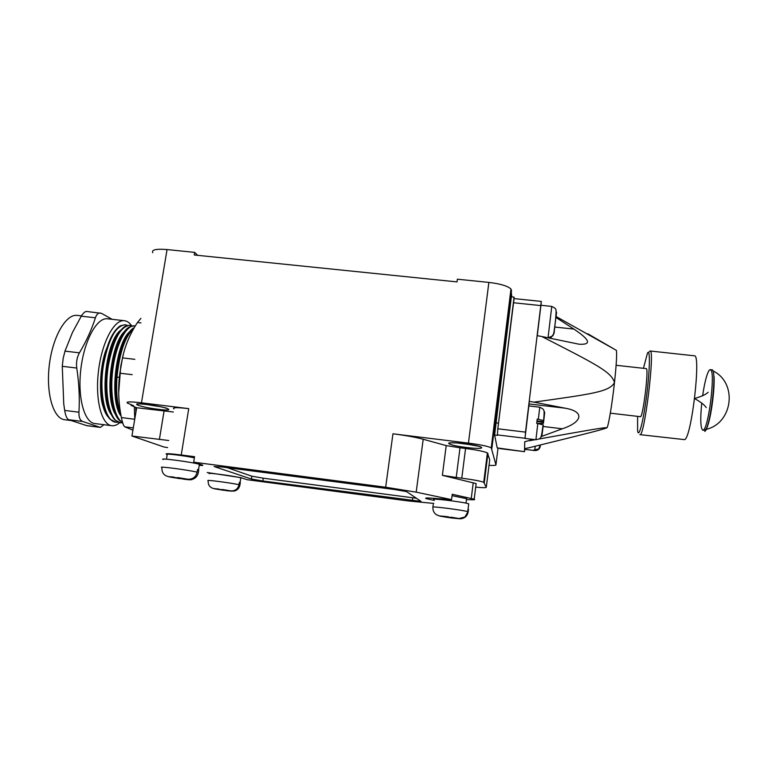<?xml version="1.0" encoding="UTF-8"?>
<svg xmlns="http://www.w3.org/2000/svg" width="768" height="768" viewBox="0 0 768 768"><rect width="100%" height="100%" fill="white"/><g stroke="black" fill="none" stroke-linecap="round" stroke-linejoin="round"><path stroke-width="1.15" d="M514.109 298.598L514.07 297.139L511.344 296.851L494.621 435.034L497.194 447.898L524.506 451.68L524.822 449.347M524.506 451.651L524.573 448.685L529.133 447.715C582.288 434.659 602.074 429.859 606.979 427.757L606.979 427.757M524.717 448.646L524.688 449.338L534.72 450.566C537.802 450.634 539.674 449.174 540.336 446.17L540.336 446.112M533.213 439.421L524.746 441.734L524.573 448.685M529.565 440.707L535.286 439.67M539.126 438.979C586.925 430.426 604.272 427.286 607.008 427.728C608.515 425.693 612.154 403.968 614.486 382.579C609.408 391.939 591.619 394.003 533.952 402.154L565.123 408.182L529.094 403.958L529.21 401.347L533.952 402.154M541.008 305.29L541.286 301.421L514.08 298.598L497.818 428.784L525.504 432.125L525.139 438.432M565.123 408.182C585.197 411.61 582.403 422.112 562.339 428.784L541.008 436.646M528.922 405.936L529.094 403.958M525.504 432.125L537.12 335.664L541.814 336.509C594.509 363.59 611.549 371.712 614.486 382.579C616.397 364.579 617.03 353.827 616.368 350.342L556.061 316.502M543.629 420.374C544.454 408.95 544.819 409.891 539.779 407.213L528.826 405.926L524.966 438.413L535.91 439.747L537.811 423.552L536.707 423.418L537.226 419.059L543.782 420.586L543.619 421.699L537.034 420.912L537.226 419.059M537.12 335.664L541.286 301.421M547.229 337.661L548.045 337.747L551.77 306.413L540.931 305.28L537.264 335.683M497.818 428.784L497.357 435.37L494.621 435.034M499.747 448.589L524.506 451.68M497.194 447.898L499.68 448.253M514.07 297.139L497.846 428.611M489.014 465.35C493.613 465.59 495.917 465.437 495.936 464.89L491.251 447.792C487.728 446.198 480.125 444.643 468.451 443.107L488.87 282.413L457.382 279.197L457.027 281.904L194.237 254.986L194.659 252.374L197.712 255.341M613.238 348.528L587.76 333.763M555.946 317.434L573.907 329.088L554.813 327.043M541.814 336.509L579.101 344.227C591.811 344.918 590.074 339.869 573.907 329.088M615.878 350.054L616.368 350.342M616.118 365.28L646.234 368.621C649.114 367.699 642.883 418.57 640.358 416.688L610.32 413.165M643.45 368.314L647.472 353.126C650.294 347.827 649.968 369.638 646.608 395.702C643.296 421.795 638.621 439.286 637.603 430.627L637.603 416.362M649.238 351.763L650.112 350.995C655.229 349.123 644.304 438.24 639.888 434.64L684.749 439.642C691.709 436.608 701.203 353.904 694.387 355.805L650.112 350.995M704.861 431.414C705.83 430.656 706.896 428.39 708.058 424.608C711.648 413.261 714.749 388.397 714.067 376.368M702.624 395.827C704.669 382.022 706.925 373.43 709.363 370.051L711.85 369.754C717.725 368.774 709.718 433.037 704.314 430.32L702.758 430.138C700.531 428.304 700.186 419.242 701.741 402.95M710.294 369.581L710.755 369.84C715.507 372.576 708.49 428.832 703.267 430.022L702.758 430.138M488.87 282.413C500.342 283.795 507.706 285.994 510.979 289.018L511.766 296.899M173.885 408.893C172.09 407.405 177.034 407.309 188.726 408.634L141.466 402.806C130.349 401.549 125.674 401.626 127.421 403.056L133.661 405.734L131.146 405.418L131.261 404.717M426.355 498L426.269 498.614C424.531 497.952 426.374 497.808 431.789 498.182L451.555 499.642L416.189 492.144L385.67 487.229L193.68 462.192L194.554 456.701L181.258 454.973C169.517 453.523 164.592 453.302 166.483 454.291L166.906 454.445C164.198 453.197 185.549 455.827 194.371 457.834M468.451 443.107L392.947 433.805C405.466 435.398 415.546 437.213 423.197 439.248L446.218 445.603L460.013 447.792L456.211 477.456L442.368 475.334L476.141 483.571L474.182 499.2L452.237 494.266L451.555 499.642M152.794 252.701C151.334 249.744 156.086 248.698 167.059 249.562L194.659 252.374M131.146 405.418L136.675 407.741L131.933 436.013L164.342 447.12L167.587 447.542M489.715 459.744L487.392 452.909C484.09 451.44 476.822 449.962 465.571 448.483L460.013 447.792M136.675 407.741L173.376 412.003M475.69 487.142C482.65 487.786 486.182 487.834 486.288 487.286L483.734 482.256C480.394 481.037 473.078 479.683 461.789 478.176L456.211 477.456M433.843 503.434L408.317 500.957L247.162 479.712L240.864 477.648L207.206 472.522M474.182 499.2C475.286 499.642 474.634 499.824 472.195 499.757L466.435 499.584M452.054 495.686L466.56 498.662M468.682 504.25L468.73 503.827C464.429 502.09 428.237 497.683 434.342 499.622M240.758 478.214L240.806 477.907C237.418 476.467 204.336 472.022 209.414 473.683M193.68 462.192L202.435 465.062C203.539 465.504 202.464 465.59 199.229 465.331M426.269 498.614L434.246 500.381M421.037 501.37L406.541 491.597L394.608 489.514L221.798 466.954L214.109 466.531L251.443 479.04L262.829 480.998L421.037 501.37M227.155 467.645L251.875 476.208L263.251 478.186L416.448 498.259M446.218 445.603L442.368 475.334M476.054 484.243L476.141 483.571M168.73 440.506L131.933 436.013M199.306 464.842L199.382 464.371C194.784 462.47 156.854 457.382 163.402 459.542M468.269 509.328L467.741 511.661C464.189 510.307 432.605 506.189 432.883 507.101L433.219 504.566M468.49 509.357L468.163 511.958C467.251 516.25 464.592 518.525 460.186 518.784L459.283 518.717M436.598 514.848L440.035 516.154L448.07 517.507L448.214 516.749M432.883 507.101C432.749 511.91 435.034 514.867 439.738 515.952L459.053 518.525L464.909 517.018L467.971 511.738M452.179 518.045L448.118 517.507M239.328 482.554L240.298 482.678L239.357 482.39L238.992 484.742C233.136 483.197 204.269 479.376 208.176 480.662C207.917 485.002 209.856 487.651 213.974 488.621L230.947 490.896C235.229 491.04 237.917 488.986 238.992 484.742M240.298 482.678L239.933 485.03C239.232 488.314 237.283 490.339 234.067 491.107L227.184 490.762M227.011 490.733L213.658 488.573M197.51 469.69L198.778 469.853L197.549 469.478L197.117 472.176C189.61 470.16 156.576 465.811 161.952 467.539C161.626 472.512 163.814 475.555 168.518 476.659L187.882 479.232C192.778 479.386 195.859 477.034 197.117 472.176M198.778 469.853L198.355 472.55C197.645 476.006 195.629 478.272 192.336 479.357L184.128 479.222M183.907 479.194L174.854 477.485M168.24 476.621L174.826 477.677M180.019 478.675L180.106 478.138M533.75 450.019L538.752 448.906L540.499 444.931M554.054 333.408L550.406 338.342M555.293 322.742L555.341 321.494M555.571 320.563L555.466 321.504M555.936 310.435L556.426 313.344M551.77 306.413C556.848 309.197 556.416 307.814 555.562 319.68L555.456 320.554M555.562 319.68L554.122 332.995L552.826 335.904C554.17 332.429 553.997 331.872 555.226 322.646M548.045 337.747L552.826 335.904M536.765 423.427L543.37 423.35L543.533 422.266L536.976 421.478L537.043 420.912M536.784 423.274L536.976 421.478M543.533 422.266L543.6 421.699M544.598 411.917L544.061 411.85L544.598 411.907L544.618 413.299L543.782 420.586M541.354 435.734L542.112 434.429L543.274 424.925L537.811 423.552M541.776 435.782L541.171 436.262M542.045 434.861L541.709 436.272M132.922 430.157L124.752 426.816C123.61 426.019 122.486 422.928 121.392 417.542L134.736 419.29M134.736 419.222L134.371 406.781M140.928 318.336L137.462 322.512L140.947 322.906M121.392 417.542C118.378 402.691 117.869 387.907 119.885 373.2L122.496 357.888C125.107 345.504 130.099 333.706 137.462 322.512M118.675 392.861L120.749 366.221L123.475 353.712M116.112 337.488C106.973 352.819 102.845 387.245 108.365 405.629M121.123 337.69C111.869 353.002 107.654 388.243 113.318 406.666M126.134 337.91C116.774 353.184 112.474 389.184 118.253 407.635M129.686 325.277L125.242 326.246C117.408 331.373 111.619 344.39 107.866 365.328C104.093 388.512 107.434 413.021 115.104 420.086L120.566 422.813M134.39 325.805L130.166 326.698C112.685 333.091 103.699 408.211 119.99 420.816L122.65 422.707M134.333 327.581C119.558 334.512 109.728 395.203 121.094 415.987M133.93 328.272C125.146 336.307 119.501 352.608 116.976 377.184C115.968 392.429 117.226 404.726 120.749 414.067M122.678 422.794L120.749 422.832C110.083 422.602 103.651 393.955 108.394 365.386C113.366 339.514 120.576 326.15 130.022 325.315L132.173 325.93M118.099 422.189L116.045 422.246C105.274 421.987 98.746 393.36 103.498 364.81C108.509 338.947 115.776 325.603 125.318 324.778L127.469 325.392M124.982 324.739L120.346 325.795C112.493 331.018 106.704 343.997 102.979 364.742C99.226 387.744 102.547 412.166 110.218 419.357L115.862 422.218M108.634 417.466C106.358 415.2 104.525 411.6 103.123 406.656C99.274 396.048 99.398 370.387 105.245 352.032L111.206 337.075M105.245 352.032C100.301 371.146 99.696 388.666 103.43 404.611M120.71 330.221C105.994 340.406 98.957 399.888 111.581 414.998M125.587 330.662C110.909 340.685 103.805 400.8 116.458 415.738M130.483 331.104C115.958 340.867 108.701 400.982 121.133 416.189M122.582 422.467C114.01 417.878 109.498 393.59 112.896 368.707C116.208 343.757 126.413 324.749 134.736 325.843L135.322 325.93M112.166 319.315L101.52 313.363L86.659 311.453C85.075 311.386 83.28 312.97 81.274 316.195L72.442 332.506L64.973 351.13L63.178 358.378L62.275 366.307L63.754 403.91L64.685 410.419C65.578 415.738 66.893 418.829 68.621 419.693L86.966 425.693L100.339 427.402L103.968 424.704M103.123 406.656L106.714 414.25M119.712 422.698C117.053 424.963 114.432 425.971 111.85 425.712C101.626 424.954 94.982 399.792 98.467 371.107C101.808 342.403 114.192 319.267 124.339 320.688C127.046 320.986 129.456 322.656 131.578 325.67M64.973 351.13L79.43 352.829C76.944 357.322 76.061 362.39 76.762 368.045C79.046 383.184 79.776 397.91 78.941 412.214C78.787 417.398 80.054 420.49 82.733 421.488L100.339 427.402M79.43 352.829C86.438 341.021 91.757 329.338 95.405 317.779C96.547 314.448 98.15 312.845 100.214 312.97M111.658 425.683L95.002 423.571C84.394 422.765 77.386 397.613 80.861 368.995C84.192 340.368 96.931 317.328 107.462 318.787L107.654 318.806M562.339 428.784L542.918 426.461M513.418 302.736L540.739 305.587M497.261 434.88L524.832 438.24M495.706 422.832L498.47 423.158M495.936 464.89L498.019 448.051M511.526 290.218L491.885 448.368M188.726 408.634L181.258 454.973M392.947 433.805L385.67 487.229M167.059 249.562L141.466 402.806M486.749 462.941L486.163 462.73M464.419 443.683C442.214 440.957 444.758 444.845 466.128 447.446C487.613 450.154 486.71 446.448 464.419 443.683M147.312 404.554C126.941 402.048 138.47 406.906 158.045 409.286C177.974 411.802 167.827 407.098 147.312 404.554M465.571 448.483L461.789 478.176M487.939 453.398L484.291 482.63M489.734 459.6L486.288 487.286M412.339 500.688L412.723 497.808M262.829 480.998L263.251 478.186M251.443 479.04L251.875 476.208M471.254 498.422L473.232 482.707M416.189 492.144L423.197 439.248M164.045 411.139L159.379 439.526M434.813 499.181L434.909 498.413M447.744 517.277L447.821 516.691M446.803 516.605L439.738 515.952M459.053 518.525L450.989 517.171M227.05 490.742L231.907 491.155M230.947 490.896L222.47 489.514M218.794 489.024L213.974 488.621M214.992 488.89L223.421 490.262M222.24 489.946L222.317 489.456M178.234 478.234L178.32 477.696M169.862 477.014L179.789 478.646M173.683 477.024L168.518 476.659M187.882 479.232L177.878 477.581M183.917 479.194L189.149 479.578M457.286 442.992L473.693 445.123M146.448 404.467L157.632 406.32M535.219 446.218L534.758 450.144M556.56 312.374L555.84 318.71M539.779 407.213L538.33 419.194M124.752 426.816L133.296 427.901M122.496 357.888L134.803 359.328M119.885 373.2L132.211 374.669M70.666 420.48L64.771 419.731C53.472 418.838 45.83 393.715 49.296 365.222C52.608 336.72 65.962 313.853 77.174 315.389L77.386 315.408M116.976 377.184L119.405 377.251M62.275 366.307L76.762 368.045M81.274 316.195L95.405 317.779M86.4 425.578L99.994 427.315M68.621 419.693L82.733 421.488M64.685 410.419L78.941 412.214M694.618 398.477C701.482 396.518 705.994 394.435 708.173 392.246M706.253 407.616C704.678 405.043 700.79 402.038 694.608 398.582M705.542 429.514C732.941 423.744 738.086 382.762 712.829 370.848M510.979 289.018L491.251 447.792M487.392 452.909L483.734 482.256M437.299 498.595L437.213 499.267M466.608 498.278L465.994 503.146M167.203 454.579L166.454 459.187M468.73 503.827L467.741 511.661C468.048 512.611 467.107 514.387 464.909 517.018M447.686 517.248L447.754 516.682M460.186 518.784L452.208 518.064M240.806 477.907L240.086 482.602M214.829 488.87L223.498 490.272M234.067 491.107L227.117 490.752M199.382 464.371L198.528 469.757M179.894 478.666L169.699 476.986M192.336 479.357C191.818 479.942 189.043 479.904 184.022 479.222M450.634 442.81L449.251 443.261C446.179 442.982 454.522 442.262 464.438 443.702L479.443 446.381M138.451 403.853L137.155 404.227C136.819 403.699 140.237 403.814 147.408 404.582C161.827 406.464 168.614 408.816 166.704 408.202M538.752 448.906L540.211 444.998M543.13 424.733C541.018 438.672 541.91 438.451 535.91 439.747M81.475 315.869L77.174 315.389M130.022 325.315L129.523 325.258M125.318 324.778L124.819 324.73M124.339 320.688L107.462 318.787M134.736 325.843L134.227 325.786M135.926 412.195L135.792 407.376"/></g></svg>
